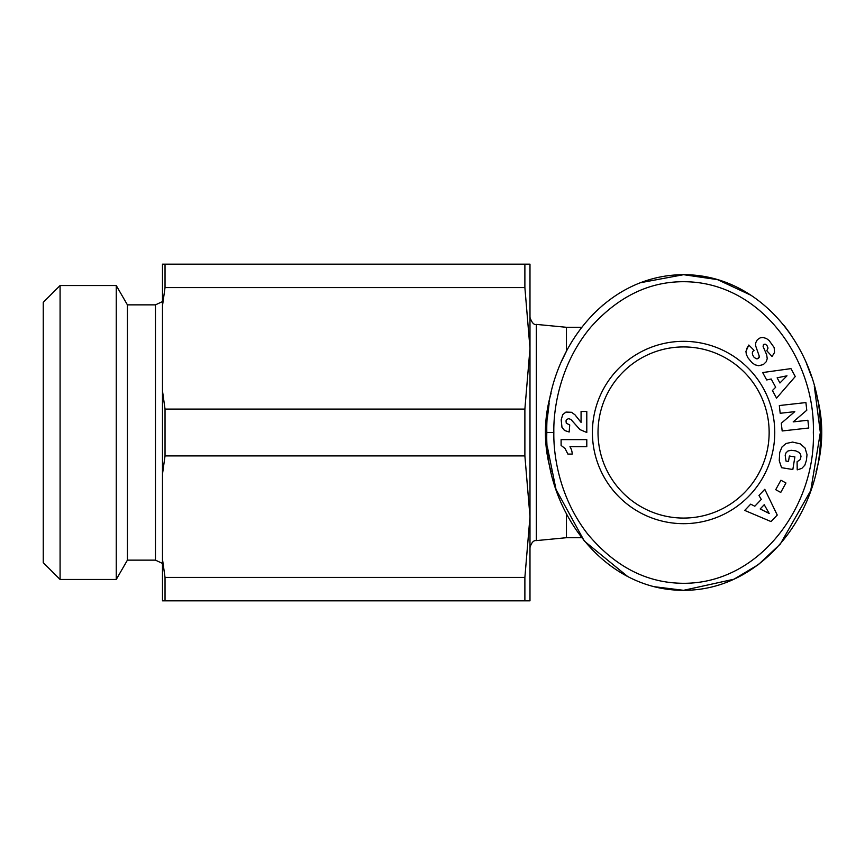 <?xml version="1.0" encoding="UTF-8"?>
<svg xmlns="http://www.w3.org/2000/svg" width="865" height="865" viewBox="0 0 865 865"><rect width="100%" height="100%" fill="white"/><g stroke="black" fill="none" stroke-linecap="round" stroke-linejoin="round"><path stroke-width="1.3" d="M553.838 432.5C553.319 409.664 559.623 364.468 590.622 327.338C618.226 296.425 649.691 281.222 685.004 281.72C762 282.574 815.533 360.77 813.338 432.5C815.825 505.668 759.394 585.562 680.636 583.248C645.247 582.318 614.237 565.872 587.595 533.932C559.039 497.18 553.405 454.666 553.838 432.5L546.821 432.5C544.809 356.034 601.662 274.81 683.588 274.692C765.136 274.475 822.702 356.564 820.344 432.5C822.831 508.436 764.974 590.525 683.588 590.308L654.816 586.773M60.085 579.463L43.25 562.639L43.25 302.361L60.085 285.536L116.256 285.536L116.256 579.463L60.085 579.463L60.085 285.536M116.256 579.463L127.415 560.142L127.415 304.858L116.256 285.536M127.415 560.142L155.462 560.142L155.462 304.858L162.479 301.582M127.415 304.858L155.462 304.858M155.462 560.142L162.479 563.418M162.479 559.179L165.031 577.398L524.882 577.398L529.986 516.664L529.986 600.829L162.479 600.829L162.479 390.85L165.031 409.08L524.882 409.08L529.986 348.336L524.882 287.602L165.031 287.602L165.031 264.171L529.986 264.171L529.986 516.664L524.882 455.92L165.031 455.92L165.031 409.08M566.456 351.028L566.456 327.294L536.332 324.397C533.986 325.078 531.867 322.753 529.986 317.423M566.456 513.972L566.456 537.706L536.332 540.603L536.332 324.397M816.019 393.132A138.162 138.162 0 0 1 816.019 471.858M551.135 471.847A138.162 138.162 0 0 1 551.135 393.153M592.406 432.5A91.171 91.171 0 0 1 683.588 341.329A91.171 91.171 0 0 1 774.759 432.5A91.171 91.171 0 0 1 683.588 523.671A91.171 91.171 0 0 1 592.406 432.5M769.147 432.5A85.57 85.57 0 0 0 683.588 346.93A85.57 85.57 0 0 0 598.018 432.5A85.57 85.57 0 0 0 683.588 518.07A85.57 85.57 0 0 0 769.147 432.5M162.479 390.85L162.479 264.171L165.031 264.171M162.479 305.821L165.031 287.602M162.479 474.15L165.031 455.92M165.031 600.829L165.031 577.398M524.882 600.829L524.882 577.398M524.882 264.171L524.882 287.602M524.882 409.08L524.882 455.92M529.986 516.654L529.986 547.577C531.499 542.528 533.608 540.203 536.332 540.603M640.597 282.693L683.588 274.692L717.453 279.611L751.404 295.462M784.36 325.813L790.74 334.441M806.094 362.349L811.511 376.686M814.279 385.995L820.344 432.5L810.743 490.585L780.295 544.085L758.421 564.586L733.931 579.226L683.588 590.308C602.418 590.665 544.312 508.501 546.821 432.5M627.666 576.512L584.329 541.068L556.065 489.536M555.957 489.201L547.404 447.01M547.415 417.806L549.134 403.566M561.277 361.894L567.483 349.082M592.882 314.395L603.554 304.534M795.27 376.535L776.554 398.138L772.423 390.537L775.667 387.25L771.191 378.989L766.693 379.962L762.66 372.545L790.978 368.62L795.27 376.535M807.023 454.666L806.418 460.321L804.828 465.197L801.801 468.408L797.216 469.857L797.087 461.759L800.298 459.542L801.001 456.342L800.406 454.049L799.011 452.384L795.724 450.86L791.151 450.276L787.929 451.022L786.058 452.784L785.16 455.163L786.004 461.067L788.491 461.478L789.377 456.017L794.881 456.904L792.837 469.511L781.571 467.695L779.257 460.764L779.679 452.579L782.014 446.946L786.026 443.507L792.589 442.08L800.233 443.842L805.055 448.038L807.023 454.666M771.039 521.573L744.722 510.426L750.679 504.154L754.799 506.23L761.276 499.419L758.962 495.44L764.779 489.32L777.246 515.043L771.039 521.573M785.95 482.984L780.749 492.455L775.71 489.687L780.911 480.226L785.95 482.984M806.775 410.237L793.173 421.893L807.888 420.249L808.753 428.002L782.165 430.975L781.3 423.223L794.794 411.643L780.187 413.275L779.322 405.544L805.91 402.571L806.775 410.237M769.093 340.475L774.153 347.535L774.532 352.466L772.067 356.51L766.801 350.747L768.034 348.076L766.941 345.427L765.093 344.119L763.481 344.486L763.114 346.562L766.66 354.715L767.223 358.607L766.314 361.635L763.395 364.543L758.616 365.744L755.004 364.803L751.945 362.651L748.009 357.872L746.344 354.477L745.933 351.385L748.82 345.038L754.085 350.368C751.804 351.817 751.782 354.088 754.01 357.18L756.01 358.683L757.643 358.748L759.351 356.423L755.642 345.816L755.686 342.843L757.362 339.686L760.227 337.837L763.038 337.48L766.368 338.475L769.093 340.475M566.726 419.482L566.002 420.833L566.272 423.19L569.732 424.975L569.159 432.003L564.542 430.489L561.98 427.353L561.18 419.882L562.737 414.616L565.97 412.075L571.538 412.281L574.976 414.811L581.075 422.412L581.075 411.481L586.794 411.481L586.794 432.5L579.95 429.591L570.965 419.503L568.705 418.628L566.726 419.482M586.794 446.729L569.959 446.729A14.045 14.045 0 0 1 572.208 454.082L567.883 454.082L565.094 448.535L561.104 445.421L561.104 439.625L586.794 439.625L586.794 446.729M759.167 357.375L758.356 358.402M757.643 358.748L756.388 358.78M754.01 357.18C751.782 354.088 751.804 351.817 754.085 350.368M748.82 345.038L746.473 349.017M779.927 382.979L786.988 375.81L777.127 377.821L779.927 382.979M760.173 508.955L769.18 513.464L764.227 504.706L760.173 508.955M566.456 537.706L581.648 537.706M566.456 327.294L581.648 327.294"/></g></svg>
